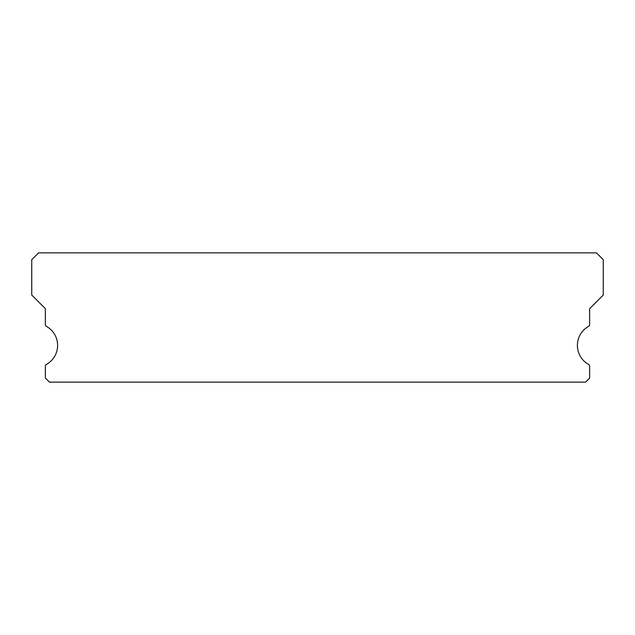 <?xml version="1.0" encoding="UTF-8"?>
<svg xmlns="http://www.w3.org/2000/svg" width="635" height="635" viewBox="0 0 635 635"><rect width="100%" height="100%" fill="white"/><g stroke="black" fill="none" stroke-linecap="round" stroke-linejoin="round"><path stroke-width="0.95" d="M588.589 364.426A21.773 21.773 0 0 1 588.589 326.366A2.04 2.04 0 0 0 589.645 324.58L589.645 308.658L603.25 295.045L603.25 259.667L596.448 252.865L38.552 252.865L31.75 259.667L31.75 295.045L45.355 308.658L45.355 324.58A2.04 2.04 0 0 0 46.411 326.366A21.773 21.773 0 0 1 46.411 364.426A2.04 2.04 0 0 0 45.355 366.212L45.355 378.055L49.443 382.135L585.557 382.135L589.645 378.055L589.645 366.212A2.04 2.04 0 0 0 588.589 364.426"/></g></svg>
